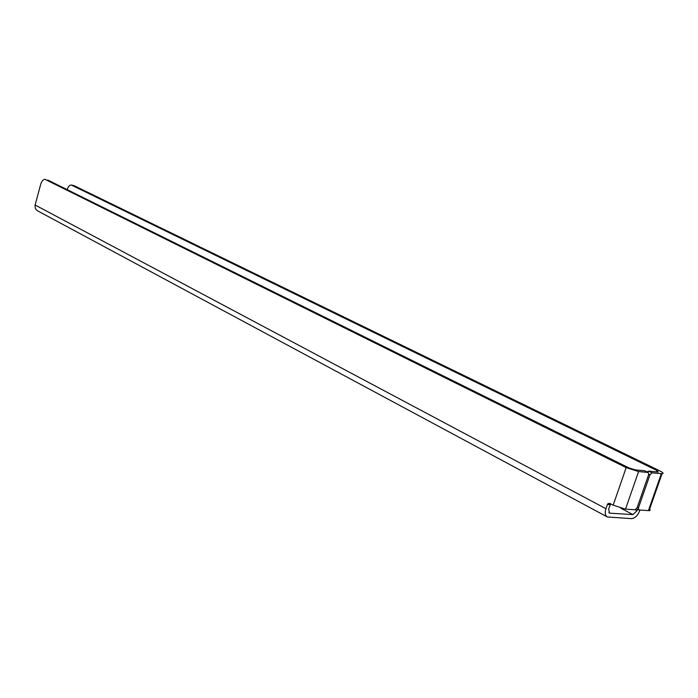 <?xml version="1.0" encoding="UTF-8"?>
<svg xmlns="http://www.w3.org/2000/svg" width="698" height="698" viewBox="0 0 698 698"><rect width="100%" height="100%" fill="white"/><g stroke="black" fill="none" stroke-linecap="round" stroke-linejoin="round"><path stroke-width="1.05" d="M67.148 189.629C68.221 186.549 69.626 185.014 71.362 185.031L657.036 470.557L658.223 472.014L648.582 471.124L647.142 471.953M649.053 508.772C650.545 509.915 650.562 510.535 649.096 510.648L638.783 509.959L638.443 507.882L649.995 474.78L652.054 472.825L662.036 473.724C663.955 473.576 663.17 472.598 659.654 470.81L74.163 185.677L71.606 185.083M637.492 509.278L636.995 510.709L632.938 514.592L610.017 513.178L609.406 513.021L608.691 508.877L610.68 503.86M607.155 516.869L37.291 210.683L35.424 208.789L34.987 205.5L40.65 184.455C41.697 181.096 43.128 179.403 44.942 179.377L45.178 179.43M47.787 180.04L628.907 467.878L635.101 469.85L644.568 470.74L648.285 472.511L648.66 474.657L637.1 507.786L635.032 509.767L625.513 509.139L613.176 505.178L609.773 503.389L608.089 503.528L607.365 504.567L610.122 504.75M45.466 179.543L626.167 467.616L638.574 471.569L648.041 472.45M645.065 470.984L644.568 470.74M639.909 510.081L639.63 510.884C637.606 515.752 634.91 518.335 631.524 518.631L607.356 516.974C605.175 515.586 604.695 512.829 605.934 508.702L607.365 504.567M71.894 185.197L74.163 185.677M636.995 510.709L635.18 509.758M656.582 471.874L657.036 470.557M652.054 472.825L648.582 471.124M648.782 474.186L649.995 474.78M638.443 507.882L637.274 507.272M648.398 510.639L661.338 473.689M638.574 471.569L625.513 509.139M626.167 467.616L613.176 505.178M35.101 205.003L605.934 508.702M610.017 513.178L608.839 512.55M632.938 514.592L620.749 508.179M644.812 470.81L648.285 472.511M636.567 508.798L638.74 509.933M610.34 503.686L608.089 503.528M662.036 473.724L649.096 510.648"/></g></svg>
